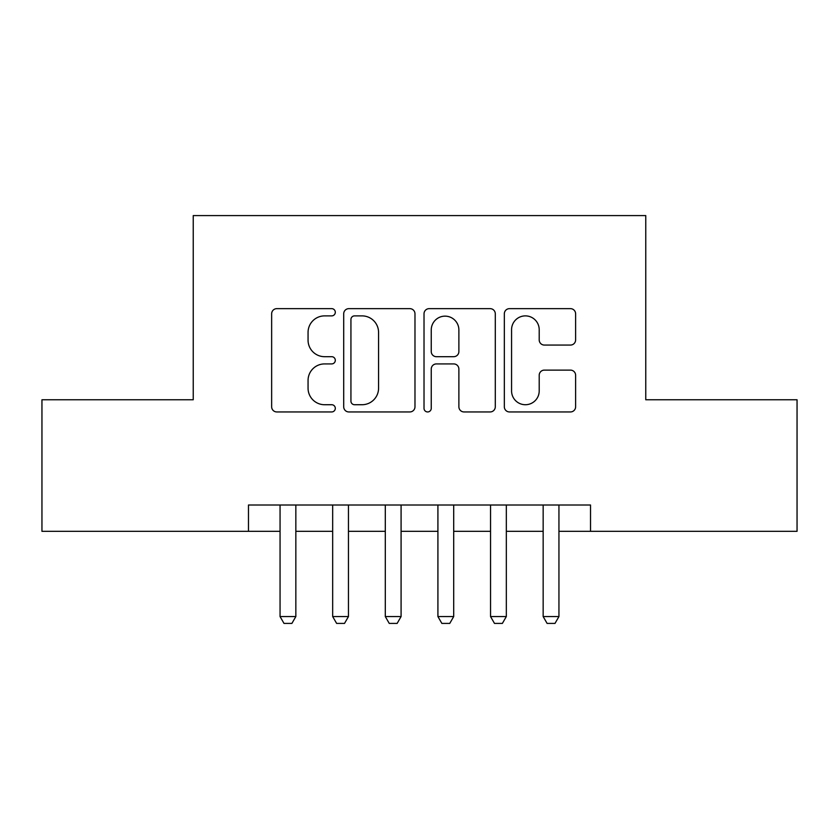 <?xml version="1.0" encoding="UTF-8"?>
<svg xmlns="http://www.w3.org/2000/svg" width="839" height="839" viewBox="0 0 839 839"><rect width="100%" height="100%" fill="white"/><g stroke="black" fill="none" stroke-linecap="round" stroke-linejoin="round"><path stroke-width="1.26" d="M335.306 312.265A3.618 3.618 0 0 0 331.699 308.647L276.818 308.647A5.16 5.16 0 0 0 271.647 313.817L271.647 406.789A5.16 5.16 0 0 0 276.818 411.949L331.699 411.949A3.618 3.618 0 0 0 335.306 408.341A3.618 3.618 0 0 0 331.699 404.723L324.588 404.723A16.528 16.528 0 0 1 308.06 388.195L308.06 380.445A16.528 16.528 0 0 1 324.588 363.916L331.699 363.916A3.618 3.618 0 0 0 335.306 360.298A3.618 3.618 0 0 0 331.699 356.69L324.588 356.69A16.528 16.528 0 0 1 308.06 340.162L308.06 332.412A16.528 16.528 0 0 1 324.588 315.884L331.699 315.884A3.618 3.618 0 0 0 335.306 312.265M570.447 345.07A5.16 5.16 0 0 0 575.617 339.9L575.617 313.817A5.16 5.16 0 0 0 570.447 308.647L509.504 308.647A5.16 5.16 0 0 0 504.333 313.817L504.333 406.789A5.16 5.16 0 0 0 509.504 411.949L570.447 411.949A5.16 5.16 0 0 0 575.617 406.789L575.617 375.285A5.16 5.16 0 0 0 570.447 370.114L544.364 370.114A5.16 5.16 0 0 0 539.204 375.285L539.204 390.901A13.812 13.812 0 0 1 525.382 404.723A13.812 13.812 0 0 1 511.57 390.901L511.57 329.696A13.812 13.812 0 0 1 525.382 315.884A13.812 13.812 0 0 1 539.204 329.696L539.204 339.9A5.16 5.16 0 0 0 544.364 345.07L570.447 345.07M248.48 531.318L41.95 531.318L41.95 399.763L193.232 399.763L193.232 215.592L645.768 215.592L645.768 399.763L797.05 399.763L797.05 531.318L590.52 531.318L590.52 505.005L248.48 505.005L248.48 531.318L280.058 531.318M414.98 313.817A5.16 5.16 0 0 0 409.82 308.647L348.867 308.647A5.16 5.16 0 0 0 343.707 313.817L343.707 406.789A5.16 5.16 0 0 0 348.867 411.949L409.82 411.949A5.16 5.16 0 0 0 414.98 406.789L414.98 313.817M429.18 308.647L490.133 308.647A5.16 5.16 0 0 1 495.293 313.817L495.293 406.789A5.16 5.16 0 0 1 490.133 411.949L464.051 411.949A5.16 5.16 0 0 1 458.881 406.789L458.881 369.087A5.16 5.16 0 0 0 453.721 363.916L436.416 363.916A5.16 5.16 0 0 0 431.246 369.087L431.246 408.341A3.618 3.618 0 0 1 427.638 411.949A3.618 3.618 0 0 1 424.02 408.341L424.02 313.817A5.16 5.16 0 0 1 429.18 308.647M295.842 531.318L332.674 531.318M348.458 531.318L385.3 531.318M401.084 531.318L437.916 531.318M453.7 531.318L490.542 531.318M506.326 531.318L543.158 531.318M558.942 531.318L590.52 531.318M354.551 315.884A3.618 3.618 0 0 0 350.933 319.502L350.933 401.105A3.618 3.618 0 0 0 354.551 404.723L362.039 404.723A16.528 16.528 0 0 0 378.567 388.195L378.567 332.412A16.528 16.528 0 0 0 362.039 315.884L354.551 315.884M458.881 329.958A13.812 13.812 0 0 0 445.069 316.146A13.812 13.812 0 0 0 431.246 329.958L431.246 351.52A5.16 5.16 0 0 0 436.416 356.69L453.721 356.69A5.16 5.16 0 0 0 458.881 351.52L458.881 329.958M295.842 505.005L295.842 616.56L291.899 623.408L284.002 623.408L280.058 616.56L280.058 505.005M280.058 616.56L295.842 616.56M348.458 505.005L348.458 616.56L344.514 623.408L336.628 623.408L332.674 616.56L332.674 505.005M332.674 616.56L348.458 616.56M401.084 505.005L401.084 616.56L397.141 623.408L389.244 623.408L385.3 616.56L385.3 505.005M385.3 616.56L401.084 616.56M453.7 505.005L453.7 616.56L449.756 623.408L441.859 623.408L437.916 616.56L437.916 505.005M437.916 616.56L453.7 616.56M506.326 505.005L506.326 616.56L502.372 623.408L494.486 623.408L490.542 616.56L490.542 505.005M490.542 616.56L506.326 616.56M558.942 505.005L558.942 616.56L554.999 623.408L547.101 623.408L543.158 616.56L543.158 505.005M543.158 616.56L558.942 616.56"/></g></svg>
